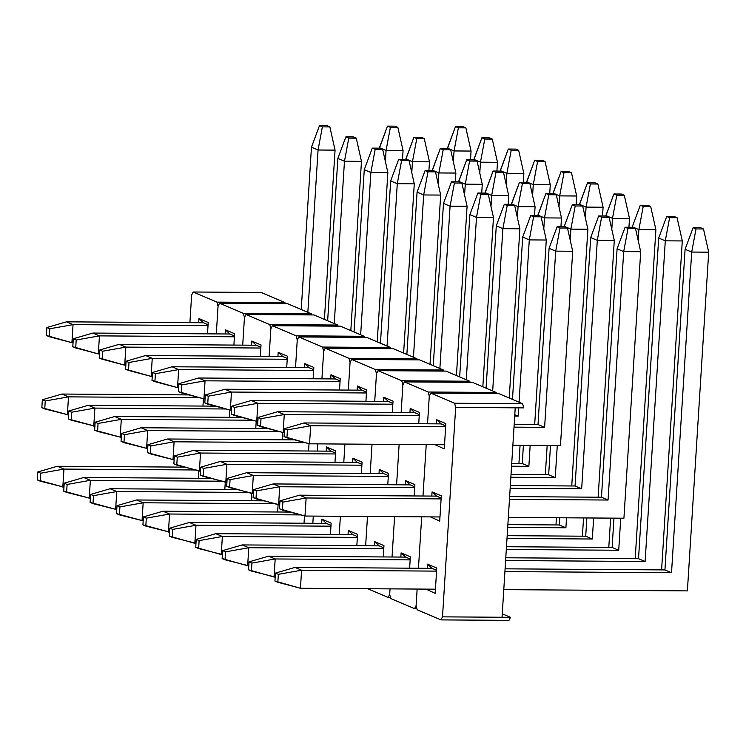 <?xml version="1.0" encoding="UTF-8"?>
<svg xmlns="http://www.w3.org/2000/svg" width="746" height="746" viewBox="0 0 746 746"><rect width="100%" height="100%" fill="white"/><g stroke="black" fill="none" stroke-linecap="round" stroke-linejoin="round"><path stroke-width="1.12" d="M498.822 393.59L522.592 403.707L523.683 407.875L455.675 407.409L442.499 616.849L440.951 619.898L417.191 609.79L416.1 605.621L417.145 589.051L416.1 605.621L417.145 589.051L416.1 605.621L417.191 609.79L440.951 619.898L442.499 616.849L502.049 617.259L515.225 407.82L455.675 407.409L442.499 616.849L510.506 617.315L508.958 620.364L440.951 619.898L508.958 620.364L510.506 617.315L502.049 617.259L515.225 407.82L523.683 407.875L522.592 403.707L498.822 393.59L430.824 393.123L454.584 403.241L455.675 407.409L454.584 403.241L522.592 403.707L454.584 403.241L430.824 393.123L429.276 396.173L430.824 393.123L498.822 393.59M502.263 613.809L510.506 617.315L502.263 613.809M418.45 568.238L421.686 516.829L418.45 568.238M422.991 496.015L426.227 444.607L422.991 496.015M427.533 423.793L429.276 396.173L427.533 423.793M436.764 568.06L427.523 564.135L427.253 568.293L427.523 564.135L436.764 568.06L435.17 593.34L436.764 568.06M425.947 589.116L435.17 593.34L425.947 589.116M441.306 495.838L432.065 491.912L431.803 496.071L432.065 491.912L441.306 495.838L439.711 521.118L441.306 495.838M430.489 516.894L439.711 521.118L430.489 516.894M445.847 423.625L436.606 419.69L436.345 423.849L436.606 419.69L445.847 423.625L444.262 448.896L445.847 423.625M435.039 444.672L444.262 448.896L435.039 444.672M441.1 423.887L445.707 425.845L441.1 423.887L436.606 419.69L441.1 423.887L304.07 422.954L310.672 425.761L445.651 426.684L310.672 425.761L287.424 429.882L284.524 428.652L284.021 436.596L286.93 437.827L287.424 429.882L286.93 437.827L309.534 443.814L310.672 425.761L287.424 429.882L284.524 428.652L284.021 436.596L309.534 443.814L310.672 425.761L304.07 422.954L441.1 423.887M436.559 496.109L441.166 498.067L436.559 496.109L432.065 491.912L436.559 496.109L299.528 495.176L306.13 497.983L441.11 498.897L306.13 497.983L304.993 516.036L439.972 516.959L304.993 516.036L282.38 510.05L282.883 502.105L279.974 500.874L279.48 508.819L304.993 516.036L306.13 497.983L282.883 502.105L306.13 497.983L299.528 495.176L436.559 496.109M432.009 568.331L436.624 570.289L432.009 568.331L427.523 564.135L432.009 568.331L294.987 567.398L301.589 570.205L436.569 571.119L301.589 570.205L300.452 588.258L435.431 589.181L300.452 588.258L277.838 582.272L278.342 574.327L275.433 573.096L274.938 581.041L300.452 588.258L301.589 570.205L278.342 574.327L301.589 570.205L294.987 567.398L432.009 568.331M472.423 382.353L496.183 392.471L496.472 393.571L496.183 392.471L472.423 382.353L404.416 381.896L428.185 392.004L429.276 396.173L428.185 392.004L496.183 392.471L428.185 392.004L404.416 381.896L402.868 384.945L404.416 381.896L472.423 382.353M416.1 605.621L414.552 608.671L390.783 598.553L389.692 594.385L390.037 588.864L389.692 594.385L390.037 588.864L389.692 594.385L390.783 598.553L414.552 608.671L416.1 605.621M392.042 557.001L394.587 516.652L392.042 557.001M396.592 484.779L399.129 444.43L396.592 484.779M401.134 412.557L402.868 384.945L401.134 412.557M410.356 556.824L401.115 552.898L400.854 557.057L401.115 552.898L410.356 556.824L409.638 568.172L410.356 556.824M414.897 484.611L405.656 480.676L405.395 484.835L405.656 480.676L414.897 484.611L414.189 495.95L414.897 484.611M419.448 412.389L410.207 408.454L409.936 412.613L410.207 408.454L419.448 412.389L418.73 423.737L419.448 412.389M416.902 608.68L414.552 608.671L416.902 608.68M414.692 412.65L419.308 414.608L414.692 412.65L410.207 408.454L414.692 412.65L277.671 411.717L284.273 414.524L419.252 415.447L284.273 414.524L261.025 418.655L258.116 417.415L257.622 425.36L260.522 426.591L261.025 418.655L260.522 426.591L283.135 432.577L284.273 414.524L261.025 418.655L258.116 417.415L257.622 425.36L283.135 432.577L284.273 414.524L277.671 411.717L414.692 412.65M410.151 484.872L414.757 486.83L410.151 484.872L405.656 480.676L410.151 484.872L273.129 483.94L279.722 486.746L414.711 487.67L279.722 486.746L278.594 504.8L279.731 504.809L255.981 498.813L256.475 490.868L253.575 489.637L253.071 497.582L278.594 504.8L279.722 486.746L256.475 490.868L279.722 486.746L273.129 483.94L410.151 484.872M405.61 557.094L410.216 559.052L405.61 557.094L401.115 552.898L405.61 557.094L268.579 556.162L275.181 558.968L410.16 559.882L275.181 558.968L274.043 577.022L275.19 577.031L251.439 571.035L251.934 563.09L249.033 561.859L248.53 569.804L274.043 577.022L275.181 558.968L251.934 563.09L275.181 558.968L268.579 556.162L405.61 557.094M446.015 371.116L469.784 381.234L470.073 382.344L469.784 381.234L446.015 371.116L378.017 370.659L401.777 380.768L402.868 384.945L401.777 380.768L469.784 381.234L401.777 380.768L378.017 370.659L376.469 373.709L378.017 370.659L446.015 371.116M389.692 594.385L388.144 597.434L367.666 588.715L388.144 597.434L389.692 594.385M365.643 545.764L367.489 516.465L365.643 545.764M370.184 473.542L372.03 444.243L370.184 473.542M374.725 401.32L376.469 373.709L374.725 401.32M383.957 545.587L374.716 541.661L374.445 545.82L374.716 541.661L383.957 545.587L383.239 556.936L383.957 545.587M388.498 473.374L379.257 469.439L378.996 473.598L379.257 469.439L388.498 473.374L387.78 484.713L388.498 473.374M393.039 401.152L383.798 397.217L383.537 401.385L383.798 397.217L393.039 401.152L392.331 412.501L393.039 401.152M390.494 597.443L388.144 597.434L390.494 597.443M388.293 401.413L392.9 403.372L388.293 401.413L383.798 397.217L388.293 401.413L251.262 400.481L257.864 403.288L392.844 404.211L257.864 403.288L234.617 407.419L231.717 406.178L231.213 414.123L234.123 415.363L234.617 407.419L234.123 415.363L256.727 421.341L257.864 403.288L234.617 407.419L231.717 406.178L231.213 414.123L256.727 421.341L257.864 403.288L251.262 400.481L388.293 401.413M383.752 473.635L388.358 475.594L383.752 473.635L379.257 469.439L383.752 473.635L246.721 472.703L253.323 475.51L388.302 476.433L253.323 475.51L252.185 493.563L253.323 493.572L229.572 487.576L230.076 479.631L227.166 478.4L226.672 486.345L252.185 493.563L253.323 475.51L230.076 479.631L253.323 475.51L246.721 472.703L383.752 473.635M379.201 545.858L383.817 547.816L379.201 545.858L374.716 541.661L379.201 545.858L242.18 544.925L248.782 547.732L383.761 548.646L248.782 547.732L247.644 565.785L248.782 565.794L225.031 559.798L225.534 551.853L222.625 550.623L222.131 558.567L247.644 565.785L248.782 547.732L225.534 551.853L248.782 547.732L242.18 544.925L379.201 545.858M419.616 359.88L443.376 369.997L443.665 371.107L443.376 369.997L419.616 359.88L351.608 359.423L375.378 369.531L376.469 373.709L375.378 369.531L443.376 369.997L375.378 369.531L351.608 359.423L350.06 362.472L351.608 359.423L419.616 359.88M339.234 534.528L340.39 516.279L339.234 534.528M343.785 462.306L344.932 444.056L343.785 462.306M348.326 390.083L350.06 362.472L348.326 390.083M357.548 534.36L348.307 530.425L348.046 534.584L348.307 530.425L357.548 534.36L356.83 545.699L357.548 534.36M362.09 462.138L352.849 458.203L352.588 462.371L352.849 458.203L362.09 462.138L361.381 473.486L362.09 462.138M366.64 389.916L357.399 385.98L357.129 390.149L357.399 385.98L366.64 389.916L365.922 401.264L366.64 389.916M361.885 390.177L366.5 392.135L361.885 390.177L357.399 385.98L361.885 390.177L224.863 389.244L231.465 392.051L366.445 392.974L231.465 392.051L208.218 396.182L205.309 394.942L204.814 402.887L207.714 404.127L208.218 396.182L207.714 404.127L230.327 410.113L231.465 392.051L208.218 396.182L205.309 394.942L204.814 402.887L230.327 410.113L231.465 392.051L224.863 389.244L361.885 390.177M357.343 462.399L361.95 464.357L357.343 462.399L352.849 458.203L357.343 462.399L220.322 461.466L226.915 464.273L361.903 465.196L226.915 464.273L225.786 482.326L226.924 482.336L203.173 476.349L203.667 468.404L200.767 467.164L200.264 475.109L225.786 482.326L226.915 464.273L203.667 468.404L226.915 464.273L220.322 461.466L357.343 462.399M352.802 534.621L357.409 536.579L352.802 534.621L348.307 530.425L352.802 534.621L215.771 533.688L222.373 536.495L357.353 537.418L222.373 536.495L221.236 554.548L222.383 554.558L198.632 548.562L199.126 540.617L196.226 539.386L195.722 547.331L221.236 554.548L222.373 536.495L199.126 540.617L222.373 536.495L215.771 533.688L352.802 534.621M393.207 348.643L416.977 358.761L417.266 359.87L416.977 358.761L393.207 348.643L325.209 348.186L348.969 358.294L350.06 362.472L348.969 358.294L416.977 358.761L348.969 358.294L325.209 348.186L323.661 351.235L325.209 348.186L393.207 348.643M312.835 523.291L313.283 516.092L312.835 523.291M317.376 451.069L317.833 443.87L317.376 451.069M321.918 378.847L323.661 351.235L321.918 378.847M331.149 523.123L321.899 519.188L321.638 523.347L321.899 519.188L331.149 523.123L330.431 534.462L331.149 523.123M335.691 450.901L326.45 446.966L326.189 451.134L326.45 446.966L335.691 450.901L334.973 462.25L335.691 450.901M340.232 378.679L330.991 374.744L330.73 378.912L330.991 374.744L340.232 378.679L339.514 390.027L340.232 378.679M335.486 378.94L340.092 380.908L335.486 378.94L330.991 374.744L335.486 378.94L198.455 378.008L205.057 380.814L340.036 381.738L205.057 380.814L181.81 384.945L178.909 383.705L178.406 391.65L181.315 392.89L181.81 384.945L181.315 392.89L203.919 398.877L205.057 380.814L181.81 384.945L178.909 383.705L178.406 391.65L203.919 398.877L205.057 380.814L198.455 378.008L335.486 378.94M330.944 451.162L335.551 453.12L330.944 451.162L326.45 446.966L330.944 451.162L193.913 450.23L200.515 453.036L335.495 453.96L200.515 453.036L199.378 471.09L200.515 471.099L176.765 465.112L177.268 457.167L174.359 455.927L173.865 463.872L199.378 471.09L200.515 453.036L177.268 457.167L200.515 453.036L193.913 450.23L330.944 451.162M326.394 523.384L331.01 525.343L326.394 523.384L321.899 519.188L326.394 523.384L189.372 522.452L195.974 525.259L330.954 526.182L195.974 525.259L194.837 543.312L195.974 543.321L172.223 537.325L172.727 529.39L169.818 528.149L169.323 536.094L194.837 543.312L195.974 525.259L172.727 529.39L195.974 525.259L189.372 522.452L326.394 523.384M366.808 337.416L390.568 347.524L390.857 348.634L390.568 347.524L366.808 337.416L298.801 336.95L322.57 347.058L323.661 351.235L322.57 347.058L390.568 347.524L322.57 347.058L298.801 336.95L297.253 339.999L298.801 336.95L366.808 337.416M286.427 512.054L286.492 511.141L286.427 512.054M290.977 439.832L291.033 438.918L290.977 439.832M295.519 367.61L297.253 339.999L295.519 367.61M304.023 523.235L304.489 515.906L304.023 523.235M308.574 451.013L309.03 443.683L308.574 451.013M313.833 367.442L304.592 363.507L304.321 367.675L304.592 363.507L313.833 367.442L313.115 378.791L313.833 367.442M309.077 367.703L313.693 369.671L309.077 367.703L304.592 363.507L309.077 367.703L172.056 366.771L178.658 369.587L313.637 370.501L178.658 369.587L155.41 373.709L152.501 372.468L152.007 380.413L154.907 381.654L155.41 373.709L154.907 381.654L177.52 387.64L178.658 369.587L155.41 373.709L152.501 372.468L152.007 380.413L177.52 387.64L178.658 369.587L172.056 366.771L309.077 367.703M340.4 326.179L364.169 336.287L364.458 337.397L364.169 336.287L340.4 326.179L272.402 325.713L296.162 335.821L297.253 339.999L296.162 335.821L364.169 336.287L296.162 335.821L272.402 325.713L270.854 328.762L272.402 325.713L340.4 326.179M260.028 500.818L260.084 499.904L260.028 500.818M264.569 428.596L264.625 427.682L264.569 428.596M269.11 356.383L270.854 328.762L269.11 356.383M277.624 511.998L278.081 504.669L277.624 511.998M282.165 439.776L282.631 432.447L282.165 439.776M287.424 356.206L278.183 352.271L277.922 356.439L278.183 352.271L287.424 356.206L286.706 367.554L287.424 356.206M282.678 356.467L287.285 358.434L282.678 356.467L278.183 352.271L282.678 356.467L145.647 355.534L152.249 358.35L287.229 359.264L152.249 358.35L129.002 362.472L126.102 361.232L125.598 369.177L128.508 370.417L129.002 362.472L128.508 370.417L151.112 376.404L152.249 358.35L129.002 362.472L126.102 361.232L125.598 369.177L151.112 376.404L152.249 358.35L145.647 355.534L282.678 356.467M314.001 314.943L337.761 325.051L338.05 326.161L337.761 325.051L314.001 314.943L245.994 314.476L269.763 324.594L270.854 328.762L269.763 324.594L337.761 325.051L269.763 324.594L245.994 314.476L244.446 317.526L245.994 314.476L314.001 314.943M233.619 489.581L233.684 488.667L233.619 489.581M238.17 417.359L238.226 416.445L238.17 417.359M242.711 345.146L244.446 317.526L242.711 345.146M251.215 500.762L251.682 493.432L251.215 500.762M255.766 428.54L256.223 421.21L255.766 428.54M261.025 344.969L251.775 341.043L251.514 345.202L251.775 341.043L261.025 344.969L260.307 356.318L261.025 344.969M256.27 345.23L260.886 347.198L256.27 345.23L251.775 341.043L256.27 345.23L119.248 344.298L125.85 347.114L260.83 348.028L125.85 347.114L102.603 351.235L99.694 350.005L99.199 357.94L102.099 359.18L102.603 351.235L102.099 359.18L124.713 365.167L125.85 347.114L102.603 351.235L99.694 350.005L99.199 357.94L124.713 365.167L125.85 347.114L119.248 344.298L256.27 345.23M287.592 303.706L311.362 313.814L311.651 314.924L311.362 313.814L287.592 303.706L219.594 303.24L243.355 313.357L244.446 317.526L243.355 313.357L311.362 313.814L243.355 313.357L219.594 303.24L218.046 306.289L219.594 303.24L287.592 303.706M207.22 478.345L207.276 477.431L207.22 478.345M211.761 406.132L211.817 405.209L211.761 406.132M216.303 333.91L218.046 306.289L216.303 333.91M224.816 489.525L225.273 482.196L224.816 489.525M229.358 417.303L229.824 409.974L229.358 417.303M234.617 333.732L225.376 329.807L225.115 333.966L225.376 329.807L234.617 333.732L233.899 345.081L234.617 333.732M229.871 334.003L234.477 335.961L229.871 334.003L225.376 329.807L229.871 334.003L92.84 333.07L99.442 335.877L234.421 336.791L99.442 335.877L76.195 339.999L73.294 338.768L72.791 346.713L75.7 347.944L76.195 339.999L75.7 347.944L98.304 353.93L99.442 335.877L76.195 339.999L73.294 338.768L72.791 346.713L98.304 353.93L99.442 335.877L92.84 333.07L229.871 334.003M261.193 292.469L284.953 302.578L285.242 303.687L284.953 302.578L261.193 292.469L193.186 292.003L216.955 302.121L218.046 306.289L216.955 302.121L284.953 302.578L216.955 302.121L193.186 292.003L191.638 295.052L193.186 292.003L261.193 292.469M180.812 467.108L180.877 466.194L180.812 467.108M185.362 394.895L185.418 393.972L185.362 394.895M189.904 322.673L191.638 295.052L189.904 322.673M198.408 478.289L198.874 470.959L198.408 478.289M202.959 406.066L203.416 398.737L202.959 406.066M208.218 322.496L198.968 318.57L198.706 322.729L198.968 318.57L208.218 322.496L207.5 333.844L208.218 322.496M203.462 322.766L208.078 324.724L203.462 322.766L198.968 318.57L203.462 322.766L66.441 321.834L73.043 324.641L208.022 325.554L73.043 324.641L49.795 328.762L46.886 327.531L46.392 335.476L49.292 336.707L49.795 328.762L49.292 336.707L71.905 342.694L73.043 324.641L49.795 328.762L46.886 327.531L46.392 335.476L71.905 342.694L73.043 324.641L66.441 321.834L203.462 322.766M560.47 445.521L512.875 445.203L560.47 445.521L572.695 251.253L560.47 445.521M444.523 444.737L309.534 443.814L444.523 444.737M557.113 226.756L560.013 227.996L567.492 228.043L564.591 226.812L557.113 226.756L549.093 248.325L538.006 424.549L544.608 427.355L555.695 251.132L549.093 248.325L557.113 226.756L560.013 227.996L555.695 251.132L572.695 251.253L567.492 228.043L564.591 226.812L557.113 226.756M538.006 424.549L514.18 424.381L538.006 424.549L549.093 248.325L555.695 251.132L572.695 251.253L567.492 228.043L560.013 227.996L555.695 251.132L544.608 427.355L538.006 424.549M514.013 427.15L544.608 427.355L514.013 427.15M304.07 422.954L284.524 428.652L304.07 422.954M623.926 518.209L508.334 517.426L623.926 518.209L640.693 251.71L623.926 518.209M628.02 228.453L635.499 228.509L632.589 227.269L625.111 227.222L628.02 228.453L623.693 251.598L617.091 248.791L601.462 497.228L608.065 500.034L623.693 251.598L608.065 500.034L601.462 497.228L509.639 496.603L601.462 497.228L617.091 248.791L625.111 227.222L628.02 228.453L635.499 228.509L640.693 251.71L623.693 251.598L617.091 248.791L625.111 227.222L632.589 227.269L635.499 228.509L640.693 251.71L623.693 251.598L628.02 228.453M509.471 499.363L608.065 500.034L509.471 499.363M279.48 508.819L282.38 510.05L282.883 502.105L279.974 500.874L299.528 495.176L279.974 500.874L279.48 508.819M687.392 590.888L503.783 589.638L687.392 590.888L708.7 252.176L687.392 590.888M696.018 228.919L703.497 228.966L700.597 227.735L693.118 227.679L696.018 228.919L691.701 252.064L685.098 249.257L664.928 569.916L671.521 572.723L691.701 252.064L671.521 572.723L664.928 569.916L505.098 568.825L664.928 569.916L685.098 249.257L693.118 227.679L696.018 228.919L703.497 228.966L708.7 252.176L691.701 252.064L685.098 249.257L693.118 227.679L700.597 227.735L703.497 228.966L708.7 252.176L691.701 252.064L696.018 228.919M504.921 571.585L671.521 572.723L504.921 571.585M274.938 581.041L277.838 582.272L278.342 574.327L275.433 573.096L294.987 567.398L275.433 573.096L274.938 581.041M284.273 432.587L283.135 432.577L284.273 432.587M546.286 240.016L534.677 424.521L546.286 240.016L541.092 216.806L538.183 215.575L530.704 215.519L533.604 216.76L541.092 216.806L538.183 215.575L530.704 215.519L522.685 237.088L512.474 399.399L522.685 237.088L530.704 215.519L533.604 216.76L529.287 239.904L522.685 237.088L529.287 239.904L546.286 240.016L541.092 216.806L533.604 216.76L529.287 239.904L546.286 240.016M518.2 416.119L518.722 407.838L518.2 416.119L514.796 414.673L518.2 416.119L514.703 416.091L518.2 416.119M519.076 402.206L529.287 239.904L519.076 402.206M277.671 411.717L258.116 417.415L277.671 411.717M257.874 421.35L256.727 421.341L257.874 421.35M519.887 228.78L509.238 398.019L519.887 228.78L514.684 205.57L511.784 204.339L504.296 204.283L507.205 205.523L514.684 205.57L511.784 204.339L504.296 204.283L496.286 225.851L486.075 388.162L496.286 225.851L504.296 204.283L507.205 205.523L502.888 228.668L496.286 225.851L502.888 228.668L519.887 228.78L514.684 205.57L507.205 205.523L502.888 228.668L519.887 228.78M492.677 390.969L502.888 228.668L492.677 390.969M251.262 400.481L231.717 406.178L251.262 400.481M231.465 410.113L230.327 410.113L231.465 410.113M493.479 217.543L482.83 386.782L493.479 217.543L488.285 194.333L485.376 193.102L477.897 193.046L480.797 194.286L488.285 194.333L485.376 193.102L477.897 193.046L469.877 214.615L459.667 376.926L469.877 214.615L477.897 193.046L480.797 194.286L476.48 217.431L469.877 214.615L476.48 217.431L493.479 217.543L488.285 194.333L480.797 194.286L476.48 217.431L493.479 217.543M466.269 379.733L476.48 217.431L466.269 379.733M224.863 389.244L205.309 394.942L224.863 389.244M205.066 398.877L203.919 398.877L205.066 398.877M467.08 206.306L456.431 375.546L467.08 206.306L461.877 183.096L458.976 181.865L451.489 181.81L454.398 183.05L461.877 183.096L458.976 181.865L451.489 181.81L443.478 203.388L433.267 365.689L443.478 203.388L451.489 181.81L454.398 183.05L450.08 206.194L443.478 203.388L450.08 206.194L467.08 206.306L461.877 183.096L454.398 183.05L450.08 206.194L467.08 206.306M439.87 368.505L450.08 206.194L439.87 368.505M198.455 378.008L178.909 383.705L198.455 378.008M178.658 387.65L177.52 387.64L178.658 387.65M440.672 195.07L430.022 364.318L440.672 195.07L435.478 171.869L432.568 170.629L425.089 170.582L427.99 171.813L435.478 171.869L432.568 170.629L425.089 170.582L417.07 192.151L406.859 354.453L417.07 192.151L425.089 170.582L427.99 171.813L423.672 194.958L417.07 192.151L423.672 194.958L440.672 195.07L435.478 171.869L427.99 171.813L423.672 194.958L440.672 195.07M413.461 357.269L423.672 194.958L413.461 357.269M172.056 366.771L152.501 372.468L172.056 366.771M152.259 376.413L151.112 376.404L152.259 376.413M414.272 183.833L403.623 353.082L414.272 183.833L409.069 160.632L406.169 159.392L398.681 159.346L401.59 160.576L409.069 160.632L406.169 159.392L398.681 159.346L390.671 180.914L380.46 343.216L390.671 180.914L398.681 159.346L401.59 160.576L397.273 183.721L390.671 180.914L397.273 183.721L414.272 183.833L409.069 160.632L401.59 160.576L397.273 183.721L414.272 183.833M387.062 346.032L397.273 183.721L387.062 346.032M145.647 355.534L126.102 361.232L145.647 355.534M125.85 365.176L124.713 365.167L125.85 365.176M387.864 172.596L377.215 341.845L387.864 172.596L382.67 149.396L379.761 148.156L372.282 148.109L375.182 149.34L382.67 149.396L379.761 148.156L372.282 148.109L364.262 169.678L354.052 331.989L364.262 169.678L372.282 148.109L375.182 149.34L370.865 172.485L364.262 169.678L370.865 172.485L387.864 172.596L382.67 149.396L375.182 149.34L370.865 172.485L387.864 172.596M360.654 334.795L370.865 172.485L360.654 334.795M119.248 344.298L99.694 350.005L119.248 344.298M99.451 353.94L98.304 353.93L99.451 353.94M361.465 161.369L350.816 330.609L361.465 161.369L356.262 138.159L353.362 136.919L345.874 136.872L348.783 138.103L356.262 138.159L353.362 136.919L345.874 136.872L337.863 158.441L327.653 320.752L337.863 158.441L345.874 136.872L348.783 138.103L344.465 161.248L337.863 158.441L344.465 161.248L361.465 161.369L356.262 138.159L348.783 138.103L344.465 161.248L361.465 161.369M334.255 323.559L344.465 161.248L334.255 323.559M92.84 333.07L73.294 338.768L92.84 333.07M73.043 342.703L71.905 342.694L73.043 342.703M335.057 150.132L324.407 319.372L335.057 150.132L329.863 126.923L326.953 125.682L319.475 125.636L322.375 126.867L329.863 126.923L326.953 125.682L319.475 125.636L311.455 147.204L301.244 309.515L311.455 147.204L319.475 125.636L322.375 126.867L318.057 150.011L311.455 147.204L318.057 150.011L335.057 150.132L329.863 126.923L322.375 126.867L318.057 150.011L335.057 150.132M307.846 312.322L318.057 150.011L307.846 312.322M66.441 321.834L46.886 327.531L66.441 321.834M614.294 240.482L598.143 497.209L614.294 240.482L597.294 240.361L590.692 237.554L575.063 485.991L581.666 488.798L597.294 240.361L581.666 488.798L575.063 485.991L510.339 485.553L575.063 485.991L590.692 237.554L598.712 215.986L601.612 217.217L609.09 217.273L606.19 216.032L598.712 215.986L601.612 217.217L597.294 240.361L590.692 237.554L598.712 215.986L606.19 216.032L609.09 217.273L614.294 240.482L597.294 240.361L601.612 217.217L609.09 217.273L614.294 240.482M510.161 488.313L581.666 488.798L510.161 488.313M253.071 497.582L255.981 498.813L256.475 490.868L253.575 489.637L273.129 483.94L253.575 489.637L253.071 497.582M587.885 229.246L571.734 485.972L587.885 229.246L570.886 229.125L564.284 226.318L572.303 204.749L575.213 205.98L582.691 206.036L579.782 204.796L572.303 204.749L575.213 205.98L570.886 229.125L570.196 240.109L570.886 229.125L564.284 226.318L572.303 204.749L579.782 204.796L582.691 206.036L587.885 229.246L570.886 229.125L575.213 205.98L582.691 206.036L587.885 229.246M555.257 477.571L557.271 445.502L555.257 477.571L548.655 474.754L555.257 477.571L510.861 477.263L555.257 477.571M550.501 445.455L548.655 474.754L511.029 474.503L548.655 474.754L550.501 445.455M226.672 486.345L229.572 487.576L230.076 479.631L227.166 478.4L246.721 472.703L227.166 478.4L226.672 486.345M561.486 218.009L560.936 226.784L561.486 218.009L544.487 217.888L537.885 215.081L537.857 215.566L545.904 193.512L548.804 194.753L556.283 194.799L553.383 193.568L545.904 193.512L548.804 194.753L544.487 217.888L543.797 228.873L544.487 217.888L537.885 215.081L545.904 193.512L553.383 193.568L556.283 194.799L561.486 218.009L544.487 217.888L548.804 194.753L556.283 194.799L561.486 218.009M547.172 445.437L545.335 474.736L547.172 445.437M528.858 466.334L530.173 445.315L528.858 466.334L522.256 463.518L528.858 466.334L511.551 466.213L528.858 466.334M523.403 445.269L522.256 463.518L511.728 463.452L522.256 463.518L523.403 445.269M200.264 475.109L203.173 476.349L203.667 468.404L200.767 467.164L220.322 461.466L200.767 467.164L200.264 475.109M535.078 206.773L534.528 215.547L535.078 206.773L518.078 206.651L511.476 203.844L511.448 204.339L519.496 182.276L522.405 183.516L529.884 183.563L526.974 182.332L519.496 182.276L522.405 183.516L518.078 206.651L517.388 217.636L518.078 206.651L511.476 203.844L519.496 182.276L526.974 182.332L529.884 183.563L535.078 206.773L518.078 206.651L522.405 183.516L529.884 183.563L535.078 206.773M520.074 445.25L518.927 463.499L520.074 445.25M173.865 463.872L176.765 465.112L177.268 457.167L174.359 455.927L193.913 450.23L174.359 455.927L173.865 463.872M150.366 453.876L150.86 445.931L147.96 444.691L147.456 452.635L174.116 459.862L150.366 453.876L150.86 445.931L174.107 441.8L305.3 442.695L174.107 441.8L172.979 459.862L174.107 441.8L150.86 445.931L147.96 444.691L167.514 438.993L174.107 441.8L167.514 438.993L294.586 439.86L167.514 438.993L147.96 444.691L147.456 452.635L150.366 453.876M508.679 195.536L508.129 204.311L508.679 195.536L491.679 195.424L485.077 192.608L485.049 193.102L493.097 171.039L495.997 172.279L503.475 172.326L500.575 171.095L493.097 171.039L495.997 172.279L491.679 195.424L490.989 206.4L491.679 195.424L485.077 192.608L493.097 171.039L500.575 171.095L503.475 172.326L508.679 195.536L491.679 195.424L495.997 172.279L503.475 172.326L508.679 195.536M123.957 442.639L124.461 434.694L121.551 433.454L121.057 441.399L147.708 448.626L123.957 442.639L124.461 434.694L147.708 430.563L278.901 431.458L147.708 430.563L146.57 448.626L147.708 430.563L124.461 434.694L121.551 433.454L141.106 427.756L147.708 430.563L141.106 427.756L268.187 428.624L141.106 427.756L121.551 433.454L121.057 441.399L123.957 442.639M482.27 184.299L481.72 193.074L482.27 184.299L465.271 184.187L458.669 181.371L458.641 181.865L466.688 159.803L469.598 161.043L477.076 161.089L474.167 159.858L466.688 159.803L469.598 161.043L465.271 184.187L464.581 195.172L465.271 184.187L458.669 181.371L466.688 159.803L474.167 159.858L477.076 161.089L482.27 184.299L465.271 184.187L469.598 161.043L477.076 161.089L482.27 184.299M97.558 431.402L98.052 423.458L95.152 422.217L94.649 430.162L121.309 437.398L97.558 431.402L98.052 423.458L121.3 419.336L252.493 420.222L121.3 419.336L120.171 437.389L121.3 419.336L98.052 423.458L95.152 422.217L114.698 416.52L121.3 419.336L114.698 416.52L241.779 417.387L114.698 416.52L95.152 422.217L94.649 430.162L97.558 431.402M455.871 173.063L455.321 181.838L455.871 173.063L438.872 172.951L432.27 170.135L432.242 170.629L440.289 148.566L443.189 149.806L450.668 149.853L447.768 148.622L440.289 148.566L443.189 149.806L438.872 172.951L438.182 183.936L438.872 172.951L432.27 170.135L440.289 148.566L447.768 148.622L450.668 149.853L455.871 173.063L438.872 172.951L443.189 149.806L450.668 149.853L455.871 173.063M71.15 420.166L71.653 412.221L68.744 410.981L68.25 418.926L94.901 426.162L71.15 420.166L71.653 412.221L94.901 408.099L226.094 408.985L94.901 408.099L93.763 426.152L94.901 408.099L71.653 412.221L68.744 410.981L88.298 405.283L94.901 408.099L88.298 405.283L215.38 406.15L88.298 405.283L68.744 410.981L68.25 418.926L71.15 420.166M429.463 161.826L428.913 170.601L429.463 161.826L412.463 161.714L405.861 158.907L405.833 159.392L413.881 137.329L416.79 138.57L424.269 138.616L421.359 137.385L413.881 137.329L416.79 138.57L412.463 161.714L411.773 172.699L412.463 161.714L405.861 158.907L413.881 137.329L421.359 137.385L424.269 138.616L429.463 161.826L412.463 161.714L416.79 138.57L424.269 138.616L429.463 161.826M44.751 408.929L45.245 400.984L42.345 399.753L41.841 407.689L68.501 414.925L44.751 408.929L45.245 400.984L68.492 396.863L199.686 397.749L68.492 396.863L67.364 414.916L68.492 396.863L45.245 400.984L42.345 399.753L61.89 394.047L68.492 396.863L61.89 394.047L188.971 394.914L61.89 394.047L42.345 399.753L41.841 407.689L44.751 408.929M403.064 150.589L402.514 159.364L403.064 150.589L386.064 150.478L379.462 147.671L379.434 148.156L387.482 126.102L390.382 127.333L397.86 127.389L394.96 126.149L387.482 126.102L390.382 127.333L386.064 150.478L385.374 161.462L386.064 150.478L379.462 147.671L387.482 126.102L394.96 126.149L397.86 127.389L403.064 150.589L386.064 150.478L390.382 127.333L397.86 127.389L403.064 150.589M682.292 240.939L661.599 569.888L682.292 240.939L665.292 240.827L658.69 238.021L638.52 558.679L645.122 561.486L665.292 240.827L645.122 561.486L638.52 558.679L505.788 557.775L638.52 558.679L658.69 238.021L666.71 216.452L669.619 217.683L677.098 217.739L674.188 216.499L666.71 216.452L669.619 217.683L665.292 240.827L658.69 238.021L666.71 216.452L674.188 216.499L677.098 217.739L682.292 240.939L665.292 240.827L669.619 217.683L677.098 217.739L682.292 240.939M505.62 560.535L645.122 561.486L505.62 560.535M248.53 569.804L251.439 571.035L251.934 563.09L249.033 561.859L268.579 556.162L249.033 561.859L248.53 569.804M655.893 229.703L635.2 558.651L655.893 229.703L638.893 229.591L632.291 226.784L640.31 205.215L643.211 206.446L650.689 206.502L647.789 205.262L640.31 205.215L643.211 206.446L638.893 229.591L638.203 240.576L638.893 229.591L632.291 226.784L640.31 205.215L647.789 205.262L650.689 206.502L655.893 229.703L638.893 229.591L643.211 206.446L650.689 206.502L655.893 229.703M618.714 550.25L620.737 518.19L618.714 550.25L612.121 547.443L618.714 550.25L506.31 549.485L618.714 550.25M613.958 518.144L612.121 547.443L506.487 546.725L612.121 547.443L613.958 518.144M222.131 558.567L225.031 559.798L225.534 551.853L222.625 550.623L242.18 544.925L222.625 550.623L222.131 558.567M629.484 218.466L628.934 227.25L629.484 218.466L612.485 218.354L605.883 215.547L605.855 216.032L613.902 193.979L616.811 195.21L624.29 195.266L621.381 194.025L613.902 193.979L616.811 195.21L612.485 218.354L611.795 229.339L612.485 218.354L605.883 215.547L613.902 193.979L621.381 194.025L624.29 195.266L629.484 218.466L612.485 218.354L616.811 195.21L624.29 195.266L629.484 218.466M610.638 518.116L608.792 547.415L610.638 518.116M592.315 539.013L593.639 518.004L592.315 539.013L585.713 536.206L592.315 539.013L507.01 538.435L592.315 539.013M586.86 517.957L585.713 536.206L507.187 535.675L585.713 536.206L586.86 517.957M195.722 547.331L198.632 548.562L199.126 540.617L196.226 539.386L215.771 533.688L196.226 539.386L195.722 547.331M603.085 207.229L602.535 216.014L603.085 207.229L586.086 207.118L579.483 204.311L579.456 204.796L587.503 182.742L590.403 183.973L597.882 184.029L594.982 182.789L587.503 182.742L590.403 183.973L586.086 207.118L585.396 218.102L586.086 207.118L579.483 204.311L587.503 182.742L594.982 182.789L597.882 184.029L603.085 207.229L586.086 207.118L590.403 183.973L597.882 184.029L603.085 207.229M583.54 517.929L582.393 536.178L583.54 517.929M565.906 527.776L566.54 517.817L565.906 527.776L559.304 524.97L565.906 527.776L507.709 527.385L565.906 527.776M559.761 517.771L559.304 524.97L507.877 524.615L559.304 524.97L559.761 517.771M169.323 536.094L172.223 537.325L172.727 529.39L169.818 528.149L189.372 522.452L169.818 528.149L169.323 536.094M145.815 526.098L146.319 518.153L143.419 516.913L142.915 524.858L169.575 532.085L145.815 526.098L146.319 518.153L169.566 514.022L300.759 514.917L169.566 514.022L168.428 532.075L169.566 514.022L146.319 518.153L143.419 516.913L162.964 511.215L169.566 514.022L162.964 511.215L290.045 512.082L162.964 511.215L143.419 516.913L142.915 524.858L145.815 526.098M576.677 196.002L576.126 204.777L576.677 196.002L559.677 195.881L553.075 193.074L553.047 193.559L561.095 171.505L564.004 172.736L571.483 172.792L568.573 171.552L561.095 171.505L564.004 172.736L559.677 195.881L558.987 206.866L559.677 195.881L553.075 193.074L561.095 171.505L568.573 171.552L571.483 172.792L576.677 196.002L559.677 195.881L564.004 172.736L571.483 172.792L576.677 196.002M556.441 517.752L555.984 524.951L556.441 517.752M119.416 514.861L119.919 506.916L117.01 505.676L116.516 513.621L143.167 520.848L119.416 514.861L119.919 506.916L143.167 502.785L274.36 503.681L143.167 502.785L142.029 520.839L143.167 502.785L119.919 506.916L117.01 505.676L136.565 499.979L143.167 502.785L136.565 499.979L263.636 500.846L136.565 499.979L117.01 505.676L116.516 513.621L119.416 514.861M550.278 184.766L549.727 193.54L550.278 184.766L533.278 184.644L526.676 181.838L526.648 182.322L534.695 160.269L537.596 161.5L545.074 161.556L542.174 160.315L534.695 160.269L537.596 161.5L533.278 184.644L532.588 195.629L533.278 184.644L526.676 181.838L534.695 160.269L542.174 160.315L545.074 161.556L550.278 184.766L533.278 184.644L537.596 161.5L545.074 161.556L550.278 184.766M93.008 503.625L93.511 495.68L90.611 494.439L90.107 502.384L116.768 509.611L93.008 503.625L93.511 495.68L116.758 491.549L247.952 492.444L116.758 491.549L115.621 509.611L116.758 491.549L93.511 495.68L90.611 494.439L110.156 488.742L116.758 491.549L110.156 488.742L237.237 489.609L110.156 488.742L90.611 494.439L90.107 502.384L93.008 503.625M523.869 173.529L523.319 182.304L523.869 173.529L506.87 173.408L500.268 170.601L500.24 171.086L508.287 149.032L511.197 150.272L518.675 150.319L515.766 149.079L508.287 149.032L511.197 150.272L506.87 173.408L506.18 184.393L506.87 173.408L500.268 170.601L508.287 149.032L515.766 149.079L518.675 150.319L523.869 173.529L506.87 173.408L511.197 150.272L518.675 150.319L523.869 173.529M66.608 492.388L67.112 484.443L64.203 483.203L63.708 491.148L90.359 498.375L66.608 492.388L67.112 484.443L90.359 480.312L221.553 481.207L90.359 480.312L89.222 498.375L90.359 480.312L67.112 484.443L64.203 483.203L83.757 477.505L90.359 480.312L83.757 477.505L210.829 478.373L83.757 477.505L64.203 483.203L63.708 491.148L66.608 492.388M497.47 162.292L496.92 171.067L497.47 162.292L480.471 162.171L473.869 159.364L473.841 159.858L481.888 137.796L484.788 139.036L492.267 139.082L489.367 137.851L481.888 137.796L484.788 139.036L480.471 162.171L479.781 173.156L480.471 162.171L473.869 159.364L481.888 137.796L489.367 137.851L492.267 139.082L497.47 162.292L480.471 162.171L484.788 139.036L492.267 139.082L497.47 162.292M40.2 481.151L40.704 473.206L37.804 471.966L37.3 479.911L63.96 487.147L40.2 481.151L40.704 473.206L63.951 469.085L195.144 469.971L63.951 469.085L62.813 487.138L63.951 469.085L40.704 473.206L37.804 471.966L57.349 466.269L63.951 469.085L57.349 466.269L184.43 467.136L57.349 466.269L37.804 471.966L37.3 479.911L40.2 481.151M471.062 151.056L470.512 159.831L471.062 151.056L454.062 150.944L447.46 148.128L447.432 148.622L455.48 126.559L458.389 127.799L465.868 127.846L462.958 126.615L455.48 126.559L458.389 127.799L454.062 150.944L453.372 161.919L454.062 150.944L447.46 148.128L455.48 126.559L462.958 126.615L465.868 127.846L471.062 151.056L454.062 150.944L458.389 127.799L465.868 127.846L471.062 151.056"/></g></svg>
